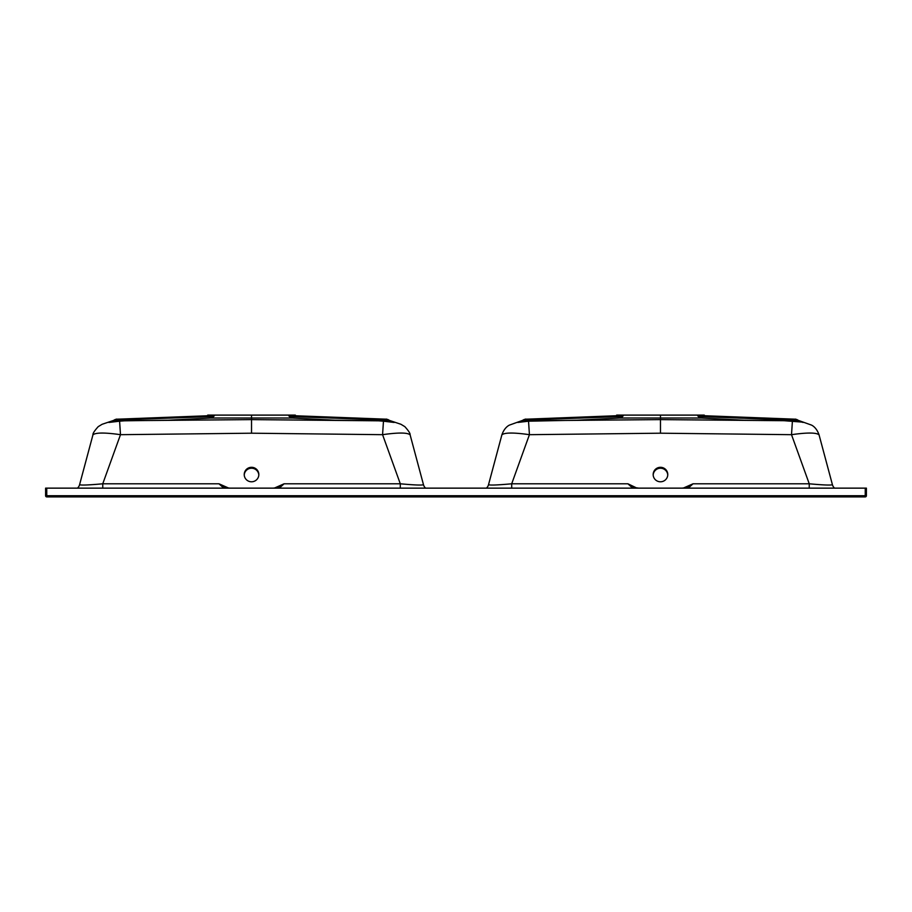 <?xml version="1.0" encoding="UTF-8"?>
<svg xmlns="http://www.w3.org/2000/svg" width="912" height="912" viewBox="0 0 912 912"><rect width="100%" height="100%" fill="white"/><g stroke="black" fill="none" stroke-linecap="round" stroke-linejoin="round"><path stroke-width="1.37" d="M865.237 488.137L46.763 488.137L46.763 495.729L865.237 495.729L865.237 488.137L866.4 488.137L866.4 495.729A1.163 1.163 0 0 1 865.237 496.892L46.763 496.892A1.163 1.163 0 0 1 45.6 495.729L45.6 488.137L46.763 488.137M223.759 488.137L218.971 483.793L228.16 487.852A7.592 7.524 -0 0 0 230.212 488.125L272.859 488.125A7.592 7.524 -0 0 0 274.911 487.852L284.088 483.793L279.3 488.137M113.362 420.489L102.121 424.285L98.222 426.645C94.449 430.84 92.693 433.553 92.956 434.807L79.583 484.682C80.986 485.378 88.703 485.07 102.76 483.793L120.487 434.682L251.53 433.2L382.573 434.682L400.3 483.793C414.39 485.07 422.119 485.378 423.476 484.682A7.011 7.011 0 0 0 425.608 488.137M251.53 467.309A7.307 7.239 -0 0 0 244.222 474.548A7.307 7.239 -0 0 0 251.53 481.787A7.307 7.239 -0 0 0 258.837 474.548A7.307 7.239 -0 0 0 251.53 467.309M258.814 475.004A7.307 7.239 -0 0 0 251.53 468.221A7.307 7.239 -0 0 0 244.245 475.004M79.583 484.682A7.011 7.011 0 0 1 77.452 488.137M277.316 488.137L284.088 483.793L400.3 483.793L400.3 488.137M225.754 488.137L218.971 483.793L102.76 483.793L102.76 488.137M118.457 419.155L209.27 415.701L118.457 419.155A5.837 2.098 -92.4 0 1 119.54 419.942L208.882 416.681L209.27 415.701A5.837 5.347 -90.2 0 0 211.356 415.108L295.34 415.108L295.659 415.747M385.548 419.155L293.789 415.701L385.548 419.155A5.837 2.246 -87.5 0 1 385.582 419.155C359.431 418.87 333.86 417.992 308.906 416.499L294.656 415.701A5.837 5.472 89.8 0 1 292.524 415.108M423.476 484.682L410.104 434.807C407.345 432.505 398.168 432.47 382.573 434.682L383.462 421.196L378.571 420.82L251.53 419.611L130.678 420.671M372.381 420.671L335.24 420.215M335.126 420.215L292.387 418.027L251.53 418.004L251.53 433.2M394.155 422.45L383.462 421.196A8.767 2.109 95.5 0 0 384.362 420.022L389.378 420.409A5.837 5.586 89.2 0 0 386.221 419.212M92.956 434.807C95.714 432.505 104.891 432.47 120.487 434.682L119.597 421.196L108.904 422.45M251.53 415.108L251.53 418.004L210.672 418.027L167.933 420.215M121.25 421.048L119.597 421.196A8.767 2.109 -95.5 0 1 118.697 420.022L119.54 419.942A8.767 4.001 83.4 0 0 121.25 421.048L124.488 420.82A8.767 3.83 86.5 0 1 122.778 419.759A5.837 2.303 -91.8 0 0 121.649 419.041M167.819 420.215L124.488 420.82M207.4 415.747L207.719 415.108L211.356 415.108M291.703 415.108A5.837 5.347 90.2 0 0 293.789 415.701L294.177 416.681L384.362 420.022M289.161 415.108A5.837 4.948 8.1 0 0 294.177 416.681L292.387 418.027A5.837 4.902 91.1 0 1 288.431 415.108M374.023 419.611A8.767 3.112 -90.2 0 1 372.746 420.66M384.602 419.155A5.837 2.098 92.4 0 0 383.519 419.942A8.767 4.001 -83.4 0 1 381.82 421.048M116.839 419.212A5.837 5.586 90.8 0 0 113.681 420.409L118.697 420.022M113.681 420.409L113.681 420.409A8.767 8.151 -98.4 0 1 110.192 422.074M210.547 415.108A5.837 5.472 -89.8 0 1 208.403 415.701L155.678 418.346L117.477 419.155A5.837 2.246 87.5 0 1 117.511 419.155M214.628 415.108A5.837 4.902 88.9 0 1 210.672 418.027L208.882 416.681A5.837 4.948 -8.1 0 0 213.91 415.108M130.53 420.683A8.767 3.112 90.2 0 1 129.037 419.611M294.85 415.712A5.837 5.711 98 0 1 294.519 415.108M294.542 415.69A5.837 3.819 138 0 1 294.234 415.108M208.54 415.108A5.837 5.711 -98 0 1 208.21 415.712M208.825 415.108A5.837 3.819 -138 0 1 208.517 415.69M511.7 488.137L511.7 483.793L529.427 434.682L660.47 433.2L791.513 434.682L809.24 483.793C823.297 485.07 831.014 485.378 832.417 484.682L819.044 434.807C816.445 427.249 811.817 425.266 811.532 425.106L798.638 420.489M632.7 488.137L627.912 483.793L637.009 488.137M637.089 487.852A7.592 7.524 0 0 0 639.141 488.125L681.788 488.125A7.592 7.524 0 0 0 683.84 487.852L693.029 483.793L688.241 488.137M660.47 467.309A7.307 7.239 0 0 0 653.163 474.548A7.307 7.239 0 0 0 660.47 481.787A7.307 7.239 0 0 0 667.778 474.548A7.307 7.239 0 0 0 660.47 467.309M667.755 475.004A7.307 7.239 0 0 0 660.47 468.221A7.307 7.239 0 0 0 653.186 475.004M834.548 488.137A7.011 7.011 0 0 1 832.417 484.682M486.392 488.137A7.011 7.011 0 0 0 488.524 484.682C489.881 485.378 497.61 485.07 511.7 483.793L627.912 483.793L634.684 488.137M809.24 488.137L809.24 483.793L693.029 483.793L686.246 488.137M616.341 415.747L616.66 415.108L700.644 415.108A5.837 5.347 90.2 0 0 702.73 415.701L794.489 419.155L703.597 415.701L702.73 415.701L703.118 416.681L798.319 420.409A8.767 8.151 -81.6 0 0 801.808 422.074L784.081 420.706L660.47 419.611L539.619 420.671M619.476 415.108A5.837 5.472 -89.8 0 1 617.344 415.701L525.779 419.212L617.253 415.701M576.76 420.215L528.538 421.196L529.427 434.682C513.832 432.47 504.655 432.505 501.896 434.807L488.524 484.682M660.47 433.2L660.47 418.004L619.613 418.027L576.874 420.215M525.779 419.212A5.837 5.586 90.8 0 0 522.622 420.409L527.638 420.022A8.767 2.109 84.5 0 0 528.538 421.196L517.845 422.45M793.303 420.022A8.767 2.109 -84.5 0 1 792.403 421.196L791.513 434.682C807.109 432.47 816.286 432.505 819.044 434.807M781.322 420.671L744.181 420.215M744.067 420.215L701.328 418.027L660.47 418.004L660.47 415.108M803.096 422.45L801.808 422.074M700.644 415.108L704.281 415.108L704.6 415.747M527.638 420.022L617.823 416.681L618.211 415.701A5.837 5.347 -90.2 0 0 620.297 415.108M537.977 419.611A8.767 3.112 -89.8 0 0 539.459 420.683M623.569 415.108A5.837 4.902 -91.1 0 1 619.613 418.027L617.823 416.681A5.837 4.948 -8.1 0 0 622.839 415.108M530.18 421.048A8.767 4.001 83.4 0 1 528.481 419.942A5.837 2.098 -92.4 0 0 527.398 419.155M795.161 419.212A5.837 5.586 89.2 0 1 798.319 420.409M717.79 416.499L703.597 415.701A5.837 5.472 89.8 0 1 701.453 415.108M781.687 420.66A8.767 3.112 89.8 0 0 782.963 419.611M698.09 415.108A5.837 4.948 8.1 0 0 703.118 416.681L701.328 418.027A5.837 4.902 -88.9 0 1 697.372 415.108M793.543 419.155A5.837 2.098 92.4 0 0 792.46 419.942A8.767 4.001 -83.4 0 1 790.75 421.048M617.481 415.108A5.837 5.711 -98 0 1 617.15 415.712M617.766 415.108A5.837 3.819 -138 0 1 617.458 415.69M703.79 415.712A5.837 5.711 98 0 1 703.46 415.108M703.483 415.69A5.837 3.819 138 0 1 703.175 415.108M865.237 496.892L865.237 495.729L866.4 495.729M45.6 495.729L46.763 495.729L46.763 496.892M381.41 419.041A5.837 2.303 91.8 0 0 380.281 419.759A8.767 3.83 -86.5 0 1 378.571 420.82M384.716 419.155A5.837 1.596 92.4 0 0 383.872 419.976A8.767 3.249 96.3 0 1 382.504 421.116M392.878 422.074A8.767 8.151 98.4 0 1 389.378 420.409M118.343 419.155A5.837 1.596 87.6 0 1 119.187 419.976A8.767 3.249 -96.3 0 0 120.555 421.116M530.59 419.041A5.837 2.303 88.2 0 1 531.719 419.759A8.767 3.83 86.5 0 0 533.429 420.82M527.284 419.155A5.837 1.596 87.6 0 1 528.128 419.976A8.767 3.249 -96.3 0 0 529.496 421.116M501.896 434.807C504.496 427.249 509.124 425.266 509.409 425.106L522.302 420.489C527.968 417.867 524.582 419.805 526.418 419.155A5.837 2.246 87.5 0 1 526.452 419.155M526.418 419.155C552.569 418.87 578.14 417.992 603.094 416.499L617.264 415.94M519.122 422.074A8.767 8.151 81.6 0 0 522.622 420.409M787.512 420.82A8.767 3.83 -86.5 0 0 789.222 419.759A5.837 2.303 -88.2 0 1 790.351 419.041M793.657 419.155A5.837 1.596 92.4 0 0 792.813 419.976A8.767 3.249 96.3 0 1 791.445 421.116M794.489 419.155A5.837 2.246 -87.5 0 1 794.523 419.155C796.313 419.759 793.474 417.97 798.661 420.512M385.582 419.155C387.418 419.805 384.032 417.867 389.72 420.512L400.938 424.285L404.837 426.645C408.61 430.84 410.366 433.553 410.104 434.807M117.477 419.155C115.687 419.759 118.526 417.97 113.339 420.512M717.835 416.499L794.523 419.155"/></g></svg>
